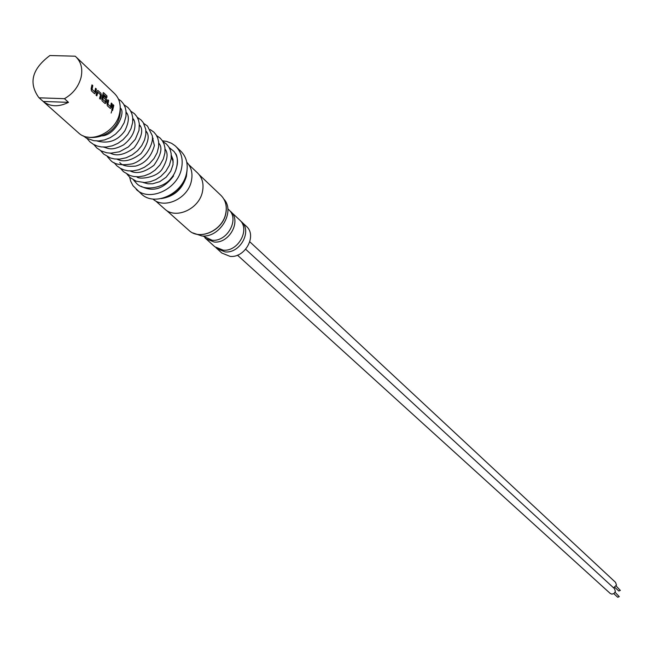 <?xml version="1.0" encoding="UTF-8"?>
<svg xmlns="http://www.w3.org/2000/svg" width="653" height="653" viewBox="0 0 653 653"><rect width="100%" height="100%" fill="white"/><g stroke="black" fill="none" stroke-linecap="round" stroke-linejoin="round"><path stroke-width="0.98" d="M111.149 113.051L111.704 110.961M94.595 93.697L95.485 92.75L96.301 89.012L95.55 88.302M94.693 91.836L91.983 89.339L92.799 85.641L91.975 84.866L91.142 88.628L91.436 90.849L94.53 93.673L95.86 91.649L96.375 89.004L95.558 88.237L94.734 91.844L92.057 89.347L92.799 85.641M100.325 99.158L101.411 95.477L100.913 93.273L97.795 90.441L97.044 91.379L96.007 95.118L96.824 95.885L97.893 92.302L100.521 94.767L99.566 98.448L100.382 99.207L101.411 95.477M96.766 95.836L97.811 92.359M105.157 103.566L106.039 102.627L106.586 100.399L106.096 98.211L103.843 96.097M105.345 101.803L102.684 99.354L103.549 94.579L106.88 97.517L106.978 95.942L103.313 92.587L101.778 98.579L102.056 100.774L105.1 103.549L106.406 101.525L106.17 98.203L103.86 96.032L103.574 97.632L105.868 99.787L105.451 101.754L102.758 99.362L103.623 94.571M110.365 108.431L111.247 107.5L112.047 103.803L111.312 103.117M110.512 106.61L107.835 104.178L108.627 100.521L107.827 99.762L107.019 103.484L107.296 105.672L110.316 108.414L111.614 106.406L112.12 103.794L111.32 103.043L110.512 106.61L107.908 104.178L108.627 100.521M112.487 110.52L113.818 105.394L113.018 104.643L111.753 109.826L112.545 110.569L113.818 105.394M192.831 232.909L201.842 235.97C219.922 237.961 235.66 211.58 223.881 199.124M64.459 98.685C72.924 93.812 78.433 86.816 80.988 77.715C82.898 69.169 81.258 62.264 76.075 56.999L75.16 56.191L49.889 55.529C32.054 68.9 28.357 82.907 38.796 97.55L43.212 101.468C50.305 106.872 58.737 107.165 68.5 102.35L64.459 98.685L39.107 97.819M171.151 155.994L173.233 162.05M38.796 97.55L78.466 132.828C90.081 144.329 115.63 132.543 119.483 113.777C121.295 105.468 119.646 98.734 114.561 93.567L76.075 56.999M70.214 56.06L64.655 55.913M176.081 168.858C178.179 163.111 177.926 157.953 175.314 153.373L174.016 151.463L169.111 147.464M129.637 177.167L130.69 181.191L132.975 185.697L141.464 194.047C154.443 206.805 182.473 194.112 186.489 173.494C188.382 164.385 186.497 156.957 180.848 151.202L175.045 145.701L171.633 143.342L166.719 141.432L162.409 140.787M136.248 189.427C149.268 202.226 177.404 189.468 181.461 168.768C183.362 159.618 181.477 152.165 175.812 146.394M163.691 197.941C175.11 195.165 182.562 187.999 186.04 176.441L186.595 173.021M152.908 199.026C164.262 209.613 187.942 198.651 191.353 181.118C192.953 173.461 191.419 167.152 186.766 162.189M161.169 198.594C173.91 196.716 182.318 189.337 186.383 176.465L187.036 170.457M155.496 200.822L164.589 208.911C175.535 219.718 199.108 209.131 202.438 191.802C204.014 184.13 202.397 177.861 197.606 173.004L188.774 164.621M249.805 241.798L615.591 582.411L616.465 585.104L613.567 587.839M616.163 586.01L620.334 590.426L618.815 591.006L614.889 587.39M245.691 249.266L614.489 588.688L615.379 591.389L614.138 593.455L611.869 594.14L610.18 593.406L237.48 255.176M615.085 592.287L619.264 596.662L617.746 597.25L613.82 593.675M215.874 247.609L221.816 253.029L230.109 256.392C245.153 258.115 257.339 235.496 246.369 226.322L240.475 220.853M216.804 248.532L225.122 251.903C240.214 253.625 252.474 230.909 241.471 221.702M204.805 237.692L214.853 246.793L223.187 250.164C238.304 251.878 250.589 229.121 239.569 219.906L229.66 210.658M205.752 238.639L214.143 242.026C229.358 243.724 241.765 220.787 230.68 211.523M202.822 236.002L212.16 240.247C227.407 241.945 239.831 218.967 228.738 209.695L227.807 208.821M173.045 175.69L173.527 175.975C163.862 188.946 153.071 192.382 141.162 186.293M43.212 101.468L68.5 102.35M113.744 105.394L113.01 104.709M108.553 100.521L107.818 99.836M106.806 97.452L106.978 95.942M106.904 95.958L103.598 92.75M101.337 95.477L100.913 93.273M100.84 93.273L98.064 90.596M92.718 85.649L91.959 84.939M220.902 195.337C225.644 200.12 227.26 206.275 225.767 213.809C222.575 230.778 199.508 240.875 188.799 230.256C199.532 240.843 222.51 230.599 225.693 213.702C227.203 206.217 225.603 200.096 220.902 195.337L199.124 174.653M87.331 137.048C102.325 140.003 125.001 128.323 119.515 102.048M165.731 150.28L165.095 149.684M159.471 144.378L158.793 143.733M153.145 138.412L152.41 137.718M146.745 132.371L145.962 131.637M140.273 126.266L139.432 125.482M133.718 120.095L132.828 119.254M127.098 113.851L126.151 112.961M139.399 124.78C143.693 129.367 141.979 137.024 134.257 147.749C124.829 154.753 116.846 156.557 110.308 153.169L110.226 153.022M133.457 179.934L136.33 183.134C143.636 191.843 164.001 187.876 170.866 178.489C179.191 169.519 178.057 155.243 175.314 153.373M162.866 141.53L166.417 144.027L168.694 146.77L170.294 150.019L171.176 153.667L171.192 158.769L169.429 165.201L165.87 171.257L160.785 176.4L155.724 179.64L150.182 181.738L144.476 182.538L136.175 181.191L129.931 177.445L127.033 174.204M156.573 135.579L160.173 138.101L162.442 140.836L164.042 144.068L164.931 147.7L164.972 152.72L163.332 158.989L159.969 164.948L155.136 170.082L150.068 173.527L144.46 175.812L138.64 176.775L133.783 176.514L130.004 175.543L123.466 171.682L120.536 168.409M150.214 129.555L153.855 132.11L156.116 134.828L157.724 138.052L158.614 141.668L158.679 146.599L157.144 152.729L153.969 158.581L149.374 163.699L144.386 167.29L138.828 169.747L133.016 170.915L128.004 170.817L123.939 169.894L120.209 168.221L116.928 165.862L113.965 162.548M143.782 123.474L147.472 126.045L152.231 135.563C154.132 142.876 145.921 159.642 132.469 163.821C121.27 165.756 113.883 164.474 110.316 159.977L107.321 156.614M137.277 117.32L141.007 119.915L143.26 122.617L145.766 129.4L145.872 134.159L144.55 139.987L141.734 145.619L137.612 150.663L132.257 154.883L126.16 157.781L119.728 159.112L114.455 158.957L110.479 158.01L103.623 154.018L100.603 150.614M130.69 111.092L134.477 113.712L136.828 116.569L138.452 119.964L139.309 123.768L139.007 130.314L135.334 139.285L128.461 146.86L119.45 151.782L110.847 153.186L106.659 152.769L101.052 150.859L96.864 147.994L93.803 144.55M124.037 104.798L127.866 107.443L130.208 110.284L131.841 113.663L132.706 117.458L132.665 122.511L131 128.682L127.719 134.567L123.033 139.701L117.948 143.325L112.308 145.823L106.415 147.015L101.321 146.925L97.166 146.003L93.363 144.305L90.016 141.905L86.931 138.42M118.43 99.027L121.18 101.101L123.515 103.925L125.147 107.28L126.013 111.051L125.98 116.226L124.184 122.707L120.617 128.853L115.54 134.134L110.333 137.612L104.635 139.93L98.725 140.926L93.754 140.689L86.318 138.077L83.176 135.808M188.799 230.256L166.368 210.29M143.309 182.546L148.068 183.803L152.671 183.779L159.805 181.624L166.099 177.241L170.694 171.306L173.012 164.744L173.021 159.577L171.119 154.745M165.07 149.113C168.425 153.267 167.552 159.773 162.442 168.629C157.079 178.163 137.946 179.673 136.852 176.8M158.761 143.138C162.785 147.447 161.169 154.843 153.92 165.307C144.558 172.351 136.689 174.245 130.331 170.996M152.378 137.081L154.394 145.546C151.316 156.663 145.08 163.503 135.685 166.082C127.425 166.858 122.135 165.691 119.801 162.564M145.929 130.967C150.1 135.595 148.443 143.138 140.958 153.602C131.4 160.687 123.433 162.54 117.058 159.177M132.796 118.528C135.22 119.866 138.754 132.82 123.548 144.893C110.961 151.602 107.851 147.913 103.484 147.096M125.907 111.916C129.474 115.54 129.131 121.825 124.878 130.771C117.671 140.852 108.112 144.182 96.211 140.762M120.789 108.422C125.556 113.393 115.352 134.902 102.26 135.881"/></g></svg>
